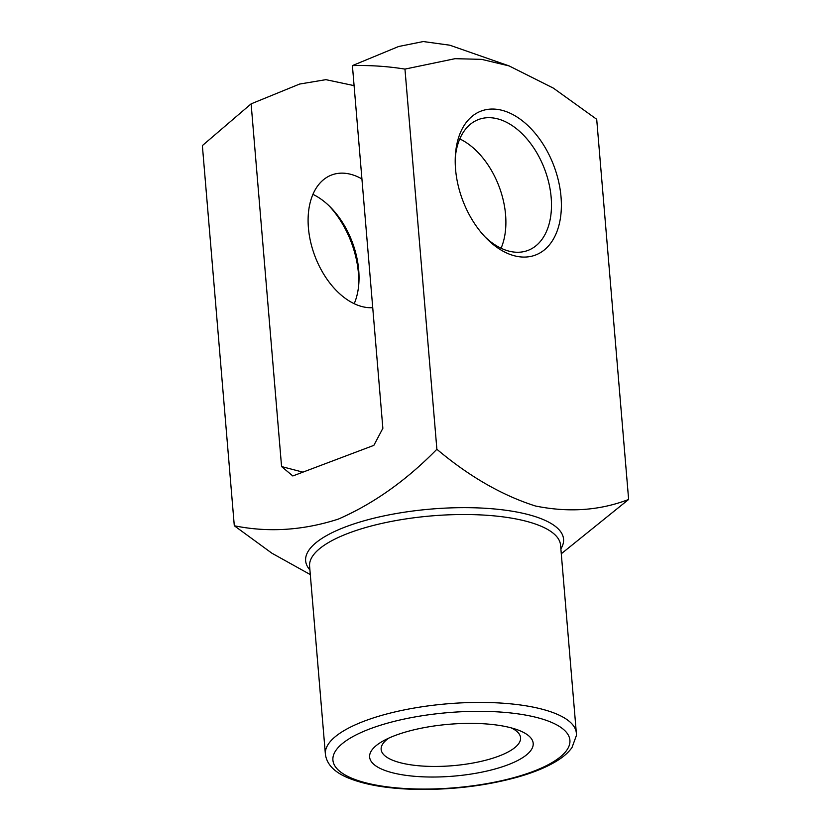 <?xml version="1.0" encoding="UTF-8"?>
<svg xmlns="http://www.w3.org/2000/svg" width="831" height="831" viewBox="0 0 831 831"><rect width="100%" height="100%" fill="white"/><g stroke="black" fill="none" stroke-linecap="round" stroke-linejoin="round"><path stroke-width="1.25" d="M302.91 472.143L281.574 466.565L292.813 475.966L373.846 445.364L382.862 428.318L352.406 65.607L398.62 46.505L423.27 41.55L449.81 45.206L509.143 65.929L481.668 59.365L455.014 58.689L404.957 69.098L436.877 449.27C469.183 476.464 502.038 495.369 535.434 505.996C568.726 512.748 599.785 510.566 628.631 499.462L561.278 553.768M310.306 574.585L271.893 553.207L234.3 525.763C268.34 532.671 302.993 530.458 338.269 519.126C373.451 503.773 406.317 480.484 436.877 449.27M510.826 727.769A82.072 26.031 175.2 0 0 383.486 740.774A82.072 26.031 175.2 0 0 398.527 774.118A82.072 26.031 175.2 0 0 507.544 764.956A82.072 26.031 175.2 0 0 516.82 729.576A82.072 26.031 175.2 0 0 510.826 727.769M358.743 284.566A76.951 48.738 69.3 0 0 328.983 205.735M354.089 85.635L325.887 79.662L299.638 84.045L251.118 103.854L202.369 145.591L234.3 525.763M404.957 69.098C387.724 66.324 370.211 65.161 352.406 65.607M251.118 103.854L281.574 466.565M502.184 110.346A76.951 48.738 69.3 0 0 455.357 155.792A76.951 48.738 69.3 0 0 486.592 238.518A76.951 48.738 69.3 0 0 560.759 215.644A76.951 48.738 69.3 0 0 502.184 110.346M628.631 499.462L596.7 119.28L553.363 88.128L509.143 65.929M372.735 307.667A69.96 44.303 -110.7 0 1 361.911 306.546A69.96 44.303 -110.7 0 1 310.649 242.018A69.96 44.303 -110.7 0 1 331.642 174.988A69.96 44.303 -110.7 0 1 350.807 174.323A69.96 44.303 -110.7 0 1 361.932 178.956M501.072 248.251A69.96 44.303 69.3 0 0 459.792 138.922M485.024 236.887A69.96 44.303 69.3 0 0 527.934 250.422A69.96 44.303 69.3 0 0 548.938 183.391A69.96 44.303 69.3 0 0 497.676 118.864A69.96 44.303 69.3 0 0 478.521 119.529A69.96 44.303 69.3 0 0 455.253 158.056M354.203 303.71A69.96 44.303 69.3 0 0 358.899 282.436A69.96 44.303 69.3 0 0 330.499 207.231A69.96 44.303 69.3 0 0 312.923 194.371M388.804 738.115A69.96 22.188 175.2 0 0 381.149 749.437A69.96 22.188 175.2 0 0 452.718 765.694A69.96 22.188 175.2 0 0 520.57 737.731A69.96 22.188 175.2 0 0 511.127 727.842M309.911 569.941A129.418 41.051 -4.8 0 1 371.758 518.741A129.418 41.051 -4.8 0 1 528.287 514.586A129.418 41.051 -4.8 0 1 560.873 548.865M576.34 733.056L560.561 545.146A125.917 39.94 175.2 0 0 526.241 521.266A125.917 39.94 175.2 0 0 387.09 522.284A125.917 39.94 175.2 0 0 309.599 566.223L325.378 754.122A125.917 39.94 -4.8 0 1 402.869 710.193A125.917 39.94 -4.8 0 1 542.02 709.165A125.917 39.94 -4.8 0 1 576.34 733.056L576.382 735.57L571.988 747.557C568.56 752.356 563.595 756.761 557.092 760.781C547.068 766.992 534.115 772.373 518.232 776.923C487.797 785.399 455.149 789.575 420.278 789.45C390.508 789.097 366.689 785.337 348.791 778.18C334.498 772.404 326.687 764.385 325.378 754.122M537.512 717.693A118.926 37.717 175.2 0 0 337.791 747.983A118.926 37.717 175.2 0 0 478.936 784.921A118.926 37.717 175.2 0 0 537.512 717.693"/></g></svg>

